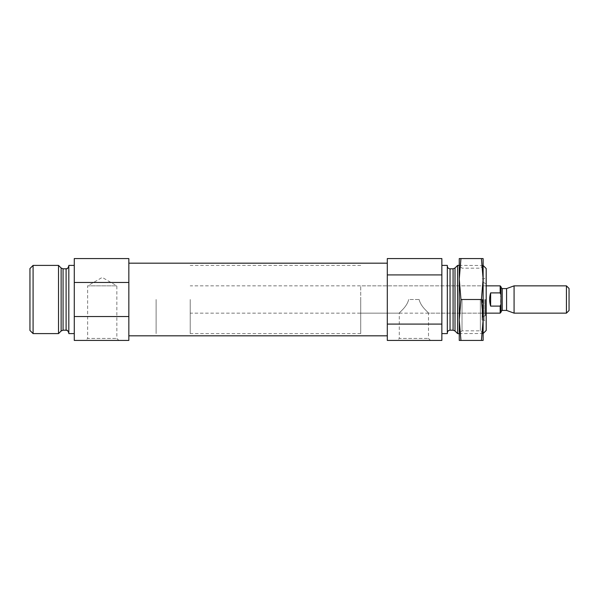 <?xml version="1.0" encoding="UTF-8"?>
<svg xmlns="http://www.w3.org/2000/svg" width="599" height="599" viewBox="0 0 599 599"><rect width="100%" height="100%" fill="white"/><g stroke="black" fill="none" stroke-linecap="round" stroke-linejoin="round"><path stroke-width="0.45" stroke-dasharray="3 2.25" d="M419.12 299.5C420.783 307.047 428.862 312.648 428.502 313.142C428.891 312.678 420.798 307.07 419.12 299.5C420.783 307.047 428.862 312.648 428.502 313.142C428.891 312.678 420.798 307.07 419.12 299.5L408.683 299.5C407.021 307.047 398.941 312.648 399.293 313.142C398.912 312.678 407.006 307.07 408.683 299.5C407.021 307.047 398.941 312.648 399.293 313.142C398.912 312.678 407.006 307.07 408.683 299.5L419.12 299.5M397.317 340.419L430.486 340.419L397.317 340.419L399.293 338.435L428.502 338.435L399.293 338.435L399.293 313.142L360.71 313.142L360.71 285.858L360.71 313.142M441.86 324.089L441.86 340.419L387.306 340.419L387.306 274.911L441.86 274.911L441.86 324.089L387.306 324.089M387.306 274.911L387.306 258.581L441.86 258.581L441.86 274.911M441.86 299.5L441.86 333.598L441.86 299.5M387.306 299.5L387.306 335.814L387.306 299.5M128.837 316.549L128.837 340.419L74.276 340.419L74.276 282.451L128.837 282.451L128.837 316.549L74.276 316.549M74.276 282.451L74.276 258.581L128.837 258.581L128.837 282.451M128.837 299.5L128.837 335.814L128.837 299.5M74.276 299.5L74.276 333.598L74.276 299.5M486.193 268.539L486.193 330.461M486.193 299.5L486.193 322.172L486.193 299.5M483.056 299.5L483.056 333.598L483.056 299.5M457.614 265.402L457.614 333.598M447.318 265.402L447.318 333.598M85.657 340.419L118.827 340.419L85.657 340.419L87.634 338.435L116.842 338.435L87.634 338.435L87.634 285.858L116.842 285.858L87.634 285.858L102.242 277.427L116.842 285.858L116.842 338.435L118.827 340.419M484.142 299.5L484.142 320.128L484.142 299.5M482.098 299.5L482.098 320.128L482.098 299.5M485.512 299.5L485.512 315.411L485.512 299.5M360.71 299.5L360.71 333.598L360.71 299.5M156.114 299.5L156.114 333.598L156.114 299.5M68.825 265.402L68.825 333.598M68.825 299.5L68.825 332.917L68.825 299.5M58.522 265.402L58.522 333.598M33.087 265.402L33.087 333.598M29.95 268.539L29.95 330.461M500.974 287.782L500.899 299.5M500.839 302.375L500.974 311.218M500.172 285.858L500.172 292.896L500.974 294.775M190.212 299.5L190.212 333.598L190.212 299.5M500.172 313.142L500.172 306.104L490.626 306.104L489.638 299.5L490.626 292.896L500.172 292.896M569.05 288.478L569.05 310.522M566.437 285.858L566.437 313.142M514.077 285.858L514.077 313.142M506.582 288.591L506.582 310.409M490.626 306.104L490.626 292.896M483.123 299.5L483.123 333.598L483.123 299.5M483.123 340.419L483.123 258.581L481.424 258.581L483.123 279.044L481.424 299.5L483.123 319.956L481.424 340.419L483.123 340.419M459.253 299.5L459.253 333.598L459.253 299.5M459.253 279.044L459.253 258.581L460.945 258.581L459.253 279.044L459.253 319.956L460.945 299.5L459.253 279.044M459.253 340.419L459.253 319.956L460.945 340.419L459.253 340.419M480.353 299.5L480.353 330.828L480.353 299.5M462.024 299.5L462.024 330.828L462.024 299.5M481.424 340.419L460.945 340.419M481.424 258.581L460.945 258.581M481.424 299.5L460.945 299.5M455.008 268.015L455.008 330.985M453.076 268.809L453.076 330.191M450.044 268.809L450.044 330.191M482.547 299.5L482.547 316.729L482.547 299.5M485.287 299.5L485.287 315.733L485.287 299.5M66.092 268.809L66.092 330.191M63.067 268.809L63.067 330.191M61.135 268.015L61.135 330.985M502.217 288.591L502.217 310.409M430.486 340.419L428.502 338.435L428.502 313.142L485.512 313.142M483.123 265.469L459.253 265.402L462.024 268.172L480.353 268.172L483.123 265.402M483.123 333.531L459.253 333.598L462.024 330.828L480.353 330.828L483.123 333.598M482.098 320.128L484.142 320.128L486.193 322.172M482.098 278.872L484.142 278.872L486.193 276.828M485.512 315.411L482.098 317.365M485.512 283.589L482.098 281.635M485.512 285.858L360.71 285.858M360.71 265.402L190.212 265.402M360.71 333.598L190.212 333.598M486.193 285.858L190.212 285.858M486.193 313.142L190.212 313.142"/><path stroke-width="0.9" d="M441.86 274.911L441.86 258.581L387.306 258.581L387.306 324.089L441.86 324.089L441.86 274.911L387.306 274.911M387.306 324.089L387.306 340.419L441.86 340.419L441.86 324.089M74.276 316.549L74.276 340.419L128.837 340.419L128.837 258.581L74.276 258.581L74.276 316.549L128.837 316.549M128.837 282.451L74.276 282.451M483.123 333.531L486.193 330.461L486.193 268.539L483.123 265.469M459.253 333.598L457.614 333.598L457.614 265.402L459.253 265.402M441.86 333.598L447.318 333.598L447.318 265.402L441.86 265.402M74.276 333.598L68.825 333.598L68.825 265.402L74.276 265.402M58.522 333.598L58.522 265.402L33.087 265.402L33.087 333.598L58.522 333.598L61.135 330.985L61.135 268.015L63.067 268.809L63.067 330.191L66.092 330.191L66.092 268.809C67.021 267.88 66.669 270.688 68.825 266.083M33.087 333.598L29.95 330.461L29.95 268.539L33.087 265.402M500.974 294.775L500.172 292.896L490.626 292.896C489.323 297.299 489.323 301.701 490.626 306.104L500.172 306.104L500.974 304.225L500.172 306.104L500.172 313.142L500.974 312.334L500.974 286.666L500.172 285.858L486.193 285.858M500.899 299.5L500.854 302.375M500.172 292.896L500.172 285.858M566.437 313.142L569.05 310.522L569.05 288.478L566.437 285.858L514.077 285.858L514.077 313.142L566.437 313.142L566.437 285.858M514.077 313.142L506.582 310.409L506.582 288.591L514.077 285.858M490.626 306.104L490.626 292.896M483.123 258.581L483.123 319.956L481.424 299.5L483.123 279.044L481.424 258.581L483.123 258.581M481.424 340.419L483.123 340.419L483.123 319.956L481.424 340.419L459.253 340.419L459.253 319.956L460.945 340.419M459.253 279.044L459.253 319.956L460.945 299.5L459.253 279.044L459.253 258.581L460.945 258.581L459.253 279.044M481.424 299.5L460.945 299.5M481.424 258.581L460.945 258.581M455.008 268.015L453.076 268.809L453.076 330.191L455.008 330.985L455.008 268.015L457.614 265.402M453.076 330.191L450.044 330.191L450.044 268.809C448.389 268.651 447.483 267.738 447.318 266.083M506.582 310.409L502.217 310.409L502.217 288.591L500.854 287.228M387.306 263.186L128.837 263.186M387.306 335.814L128.837 335.814M455.008 330.985L457.614 333.598M453.076 268.809L450.044 268.809M450.044 330.191C448.389 330.349 447.483 331.262 447.318 332.917M66.092 330.191C67.021 331.12 66.669 328.312 68.825 332.917M66.092 268.809L63.067 268.809M61.135 330.985L63.067 330.191M61.135 268.015L58.522 265.402M500.854 296.625L500.854 295.943L500.854 296.625M502.217 310.409L500.854 311.772M500.172 313.142L486.193 313.142M506.582 288.591L502.217 288.591"/></g></svg>
